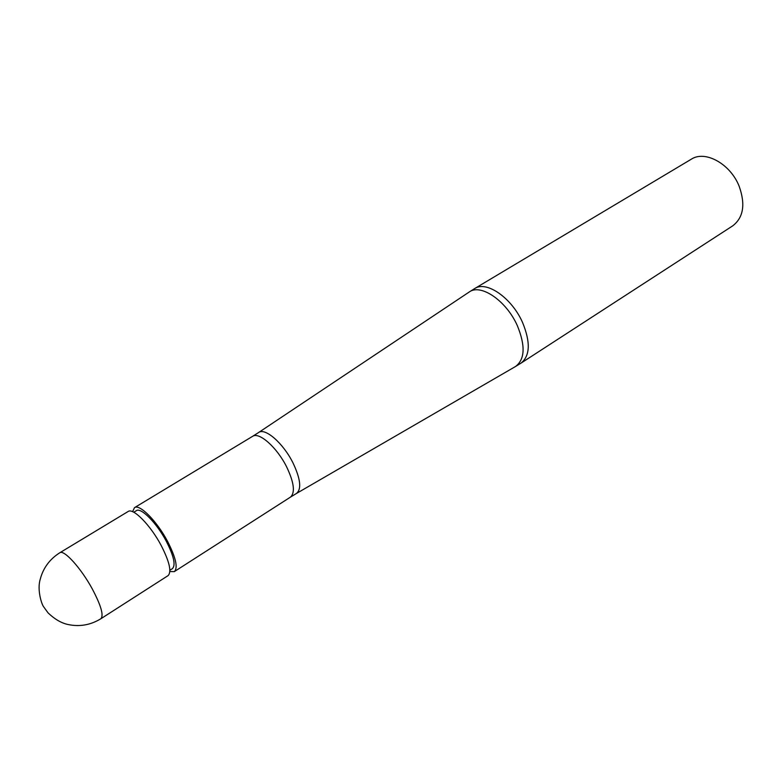 <?xml version="1.0" encoding="UTF-8"?>
<svg xmlns="http://www.w3.org/2000/svg" width="782" height="782" viewBox="0 0 782 782"><rect width="100%" height="100%" fill="white"/><g stroke="black" fill="none" stroke-linecap="round" stroke-linejoin="round"><path stroke-width="1.17" d="M521.066 363.102L732.773 225.812C743.467 217.523 745.588 204.337 739.156 186.253C730.388 163.829 705.129 149.988 691.298 159.205L474.664 288.568C486.453 280.425 511.721 297.825 522.523 322.409C530.626 342.145 530.137 355.712 521.066 363.102L515.465 366.533C524.966 359.456 525.582 345.82 517.322 325.635C506.325 300.659 480.578 283.231 469.112 292.077L258.559 432.554C265 427.324 283.299 443.238 293.055 463.032C300.562 478.985 301.705 489.121 296.476 493.452L515.465 366.533M132.588 511.682L134.504 507.655C139.587 503.647 157.045 521.271 167.671 541.574C175.911 557.83 178.13 567.849 174.318 571.622L169.86 571.564M133.781 512.239L136.332 510.695C140.946 507.068 156.752 523.041 166.37 541.408C173.848 556.129 175.852 565.2 172.402 568.641L169.89 570.244M168.062 575.64C171.805 571.896 169.528 561.887 161.248 545.611C150.564 525.269 133.136 507.547 128.131 511.496L59.803 552.757C63.919 549.306 80.986 568.084 92.247 588.856C101.025 605.463 103.908 615.424 100.878 618.738L168.062 575.64M296.476 493.452L290.425 497.147C295.352 492.709 294.11 482.65 286.681 466.971C277.024 447.441 259.057 431.556 252.576 436.346L134.504 507.655M258.559 432.554L252.576 436.346M290.425 497.147L174.318 571.622M59.803 552.757C49.608 559.218 43.039 568.191 40.117 579.687C37.047 590.087 41.69 604.564 43.694 606.852L48.064 612.893C54.662 619.168 61.24 623.029 67.809 624.466C79.481 626.988 90.507 625.082 100.878 618.738M474.664 288.568L469.112 292.077"/></g></svg>
